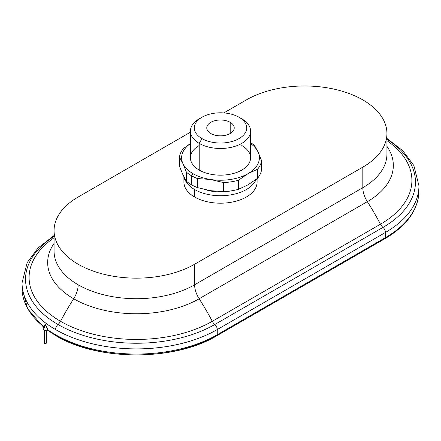 <?xml version="1.0" encoding="UTF-8"?>
<svg xmlns="http://www.w3.org/2000/svg" width="441" height="441" viewBox="0 0 441 441"><rect width="100%" height="100%" fill="white"/><g stroke="black" fill="none" stroke-linecap="round" stroke-linejoin="round"><path stroke-width="0.66" d="M250.593 142.647A41.167 23.77 180 0 1 254.556 145.513A41.167 23.77 0 0 0 250.593 142.647M191.388 175.678L191.388 184.724A41.167 23.77 0 0 0 197.37 187.579L197.37 178.528A41.167 23.77 180 0 1 191.388 175.678A41.167 23.77 0 0 0 197.37 178.528L210.44 179.476A38.88 22.447 180 0 1 193.009 173.666L191.388 175.678L193.009 173.666A38.88 22.447 180 0 1 182.943 163.6L186.444 172.227A41.167 23.77 0 0 0 191.388 175.678A41.167 23.77 180 0 1 186.444 172.227L186.444 181.273L182.943 174.807L186.444 181.273A41.167 23.77 0 0 0 191.388 184.724A41.167 23.77 180 0 1 186.444 181.273L186.444 172.227L182.943 163.6A38.88 22.447 180 0 1 190.407 143.573A38.88 22.447 0 0 0 182.943 163.6L179.443 157.134A41.167 23.77 180 0 1 183.439 148.518A41.167 23.77 0 0 0 179.443 157.134L182.943 163.6A38.88 22.447 0 0 0 193.009 173.666A38.88 22.447 0 0 0 210.44 179.476L223.504 182.574L223.504 191.62A41.167 23.77 0 0 0 238.427 189.316L238.427 180.264A41.167 23.77 180 0 1 223.504 182.574A41.167 23.77 0 0 0 238.427 180.264L247.991 173.666A38.88 22.447 180 0 1 210.44 179.476L197.37 178.528L197.37 187.579A41.167 23.77 180 0 1 191.388 184.724L191.388 175.678M250.593 143.573A38.88 22.447 180 0 1 258.057 151.98L254.556 145.513L258.057 151.98L261.557 160.607A41.167 23.77 180 0 1 257.561 169.217L257.561 178.263A41.167 23.77 0 0 0 261.557 169.653L261.557 160.607L261.557 169.653A41.167 23.77 180 0 1 257.561 178.263L247.991 184.867L257.561 178.263L257.561 169.217L247.991 173.666L238.427 180.264L238.427 189.316L247.991 184.867L238.427 189.316A41.167 23.77 180 0 1 223.504 191.62L223.504 182.574L210.44 179.476A38.88 22.447 0 0 0 247.991 173.666L257.561 169.217A41.167 23.77 0 0 0 261.557 160.607L258.057 151.98A38.88 22.447 180 0 1 247.991 173.666A38.88 22.447 0 0 0 258.057 151.98A38.88 22.447 0 0 0 250.593 143.573M210.798 133.513A13.721 7.921 0 0 0 225.753 135.233A13.721 7.921 0 0 0 234.221 127.912A13.721 7.921 0 0 0 230.202 122.311L230.202 133.513L230.202 122.311A13.721 7.921 0 0 0 215.247 120.591A13.721 7.921 0 0 0 206.779 127.912A13.721 7.921 0 0 0 210.798 133.513A13.721 7.921 180 0 1 210.798 122.311A13.721 7.921 180 0 1 230.202 122.311A13.721 7.921 180 0 1 230.202 133.513A13.721 7.921 180 0 1 210.798 133.513M201.989 117.229L199.222 118.822A30.093 17.375 0 0 0 199.222 143.391L201.989 138.601A26.173 15.11 180 0 1 201.989 117.229A26.173 15.11 180 0 1 239.011 117.223L241.778 118.822A30.093 17.375 180 0 1 250.593 131.109A30.093 17.375 180 0 1 232.016 147.162A30.093 17.375 180 0 1 199.222 143.391A30.093 17.375 180 0 1 190.407 131.109A30.093 17.375 180 0 1 200.705 118.028M190.407 131.109L190.407 157.79A30.093 17.375 0 0 0 199.222 170.077L199.222 143.391L199.222 170.077A30.093 17.375 0 0 0 232.016 173.842A30.093 17.375 0 0 0 250.593 157.79L250.593 131.109M183.908 176.797L183.908 182.067A36.592 21.129 0 0 0 194.624 197.006L194.624 189.536A36.592 21.129 180 0 1 184.239 177.447A36.592 21.129 0 0 0 194.624 189.536L194.624 197.006A36.592 21.129 0 0 0 234.502 201.587A36.592 21.129 0 0 0 257.092 182.067L257.092 178.638M386.933 138.43L402.991 150.932L413.845 165.524L418.95 185.771L418.95 190.925C418.366 209.723 407.043 225.638 384.982 238.658A2.288 1.323 -120 0 0 385.456 237.611A114.357 66.023 0 0 0 418.95 190.925A114.357 66.023 0 0 0 418.862 188.351A114.357 66.023 180 0 1 418.95 190.925A114.357 66.023 180 0 1 385.456 237.611L217.264 334.719A2.288 1.323 60 0 1 216.79 335.766A2.288 1.323 -120 0 0 217.264 334.719L217.264 329.559A114.357 66.023 180 0 1 55.544 329.559A114.357 66.023 180 0 1 22.05 282.874A114.357 66.023 0 0 0 55.544 329.559A4.575 2.64 -60 0 1 58.019 324.499A6.863 3.963 120 0 0 60.527 321.296A182.965 105.636 -60 0 1 73.658 298.755A18.296 10.562 120 0 0 78.184 284.787A18.296 10.562 -60 0 1 73.658 298.755A88.74 51.233 0 0 0 199.15 298.755A18.296 10.562 60 0 1 194.624 284.787A82.335 47.534 180 0 1 78.184 284.787A82.335 47.534 180 0 1 54.067 251.177A82.335 47.534 0 0 0 78.184 284.787A82.335 47.534 0 0 0 194.624 284.787L362.816 187.684A18.296 10.562 -120 0 0 367.342 201.653A182.965 105.636 60 0 1 380.473 224.193A6.863 3.963 -120 0 0 382.981 227.391A4.575 2.64 60 0 1 385.456 232.451A114.357 66.023 0 0 0 418.95 185.771A114.357 66.023 180 0 1 385.456 232.451A4.575 2.64 -120 0 0 382.981 227.391A110.851 64 0 0 0 386.933 139.284A110.851 64 180 0 1 382.981 227.391A6.863 3.963 60 0 1 380.473 224.193A107.306 61.949 0 0 0 388.719 141.93A107.306 61.949 180 0 1 380.473 224.193A182.965 105.636 -120 0 0 367.342 201.653A88.74 51.233 0 0 0 386.933 146.313A88.74 51.233 180 0 1 367.342 201.653A18.296 10.562 60 0 1 362.816 187.684L362.816 167.128A82.335 47.534 0 0 0 362.816 99.903A82.335 47.534 0 0 0 246.376 99.903L223.824 112.924L246.376 99.903A82.335 47.534 180 0 1 336.103 89.6A82.335 47.534 180 0 1 386.933 133.513A82.335 47.534 180 0 1 362.816 167.128L194.624 264.231L362.816 167.128L362.816 187.684L194.624 284.787A18.296 10.562 -120 0 0 199.15 298.755A88.74 51.233 180 0 1 73.658 298.755A182.965 105.636 120 0 0 60.527 321.296A107.306 61.949 0 0 0 212.281 321.296A182.965 105.636 -120 0 0 199.15 298.755L367.342 201.653L199.15 298.755A182.965 105.636 60 0 1 212.281 321.296A107.306 61.949 180 0 1 60.527 321.296A6.863 3.963 -60 0 1 58.019 324.499A110.851 64 0 0 0 214.789 324.499A6.863 3.963 60 0 1 212.281 321.296L380.473 224.193L212.281 321.296A6.863 3.963 -120 0 0 214.789 324.499A110.851 64 180 0 1 58.019 324.499A4.575 2.64 120 0 0 55.544 329.559A114.357 66.023 0 0 0 217.264 329.559A4.575 2.64 -120 0 0 214.789 324.499L382.981 227.391L214.789 324.499A4.575 2.64 60 0 1 217.264 329.559L385.456 232.451L217.264 329.559L217.264 334.719A114.357 66.023 180 0 1 55.544 334.719A2.288 1.323 120 0 0 56.018 335.766A2.288 1.323 -60 0 1 55.544 334.719A114.357 66.023 180 0 1 47.358 329.455A114.357 66.023 0 0 0 55.544 334.719A114.357 66.023 0 0 0 217.264 334.719L385.456 237.611A2.288 1.323 60 0 1 384.982 238.658A2.288 1.323 60 0 1 384.26 238.724M56.74 335.827A2.288 1.323 -60 0 1 56.018 335.766C98.073 361.256 174.735 361.256 216.79 335.766A2.288 1.323 60 0 1 216.068 335.827A112.659 65.042 180 0 1 56.74 335.827M43.918 326.858A114.357 66.023 180 0 1 22.05 288.034A114.357 66.023 0 0 0 43.918 326.858M58.019 324.499A110.851 64 180 0 1 54.067 236.387A110.851 64 0 0 0 58.019 324.499M60.527 321.296A107.306 61.949 180 0 1 52.281 239.033A107.306 61.949 180 0 1 54.067 237.765L52.281 239.033A107.306 61.949 0 0 0 60.527 321.296M73.658 298.755A88.74 51.233 180 0 1 54.067 243.421A88.74 51.233 0 0 0 73.658 298.755M386.933 140.657A107.306 61.949 180 0 1 388.719 141.93L386.933 140.662L388.719 141.93M386.933 154.069A82.335 47.534 180 0 1 362.816 187.684A82.335 47.534 0 0 0 386.933 154.069L386.933 133.513M256.149 179.371A36.592 21.129 180 0 1 230.571 194.911A36.592 21.129 180 0 1 194.624 189.536A36.592 21.129 0 0 0 230.571 194.911A36.592 21.129 0 0 0 256.149 179.371M201.989 138.601L199.222 143.391A30.093 17.375 0 0 0 241.778 143.391A30.093 17.375 0 0 0 241.778 118.822L239.011 117.223A26.173 15.11 180 0 1 239.011 117.229A26.173 15.11 180 0 1 239.011 138.601A26.173 15.11 180 0 1 201.989 138.601A26.173 15.11 0 0 0 239.011 138.601A26.173 15.11 0 0 0 239.011 117.223A26.173 15.11 0 0 0 201.989 117.223A26.173 15.11 0 0 0 201.989 138.601M206.427 189.955A30.093 17.375 0 0 0 230.671 190.947A30.093 17.375 180 0 1 206.427 189.955M210.44 190.677L197.37 187.579L210.44 190.677L223.504 191.62L210.44 190.677M179.443 166.18L179.443 157.134L179.443 166.18L182.943 174.807L179.443 166.18M190.407 143.501L183.439 148.518L190.407 143.501M241.778 145.508A30.093 17.375 180 0 1 241.778 170.077A30.093 17.375 180 0 1 199.222 170.077A30.093 17.375 180 0 1 199.222 145.508M78.184 197.006A82.335 47.534 0 0 0 78.184 264.231A82.335 47.534 0 0 0 194.624 264.231L194.624 284.787L194.624 264.231A82.335 47.534 180 0 1 104.897 274.539A82.335 47.534 180 0 1 54.067 230.621A82.335 47.534 180 0 1 78.184 197.006L190.407 132.212L78.184 197.006M256.695 178.947A36.592 21.129 180 0 1 236.966 200.936A36.592 21.129 180 0 1 194.624 197.006A36.592 21.129 180 0 1 184.481 178.335M385.456 237.611L385.456 232.451L385.456 237.611M45.191 324.361L43.576 329.967A2.288 1.323 0 0 0 46.36 330.166A2.288 1.323 0 0 0 47.385 328.655L45.191 324.361L46.812 328.098A2.288 1.323 180 0 1 46.812 329.967A2.288 1.323 180 0 1 43.576 329.967L45.191 324.361L42.998 328.655A2.288 1.323 0 0 0 43.576 329.967A2.288 1.323 180 0 1 44.188 327.845M44.05 330.177L44.05 343.037A1.141 0.661 0 0 0 44.387 343.506L44.387 330.265L44.387 343.506A1.141 0.661 0 0 0 45.632 343.644A1.141 0.661 0 0 0 46.338 343.037L46.338 330.177M46.002 342.569A1.141 0.661 180 0 1 46.002 343.506A1.141 0.661 180 0 1 44.387 343.506A1.141 0.661 180 0 1 44.387 342.569M56.018 335.766L46.961 329.868M43.676 327.338L27.64 308.805L22.05 288.034L22.05 282.874L27.155 262.632L38.009 248.035L54.067 235.538M241.778 118.822L239.011 117.229M216.79 335.766L384.982 238.658M54.067 251.177L54.067 230.621"/></g></svg>
